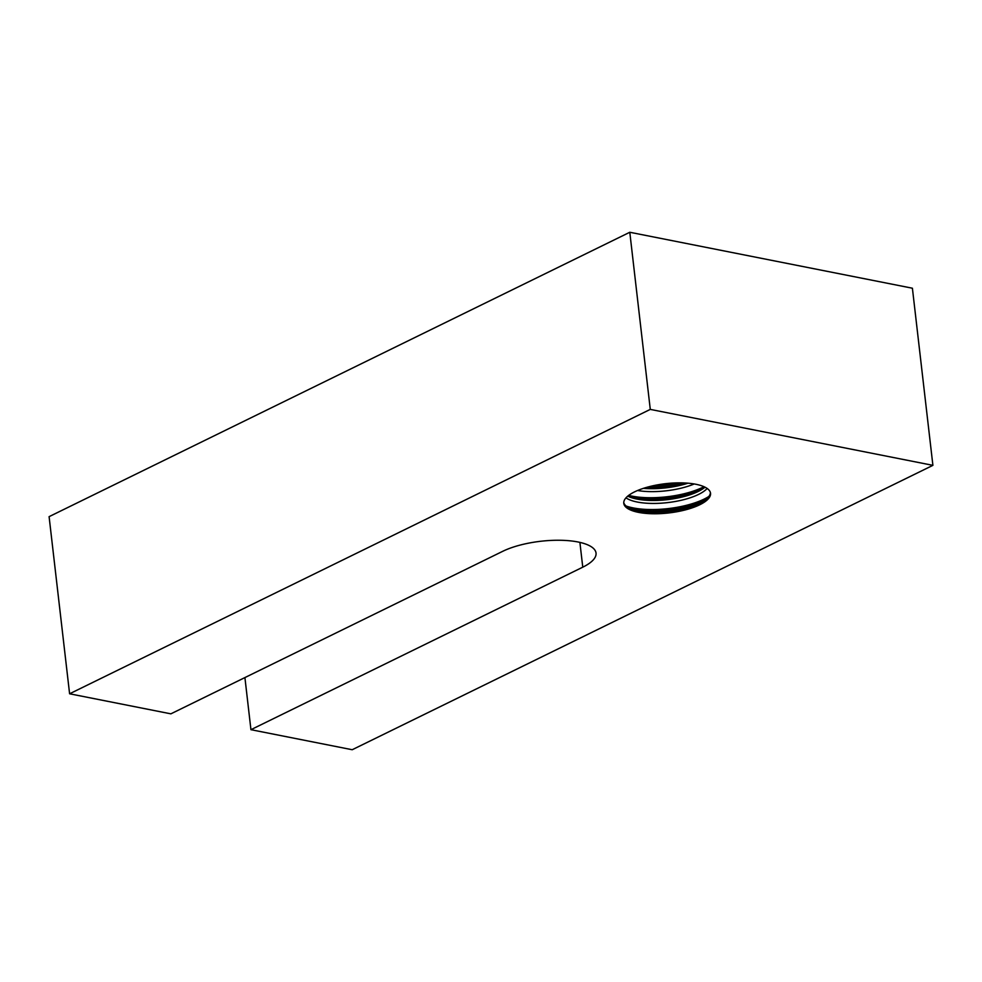 <?xml version="1.0" encoding="UTF-8"?>
<svg xmlns="http://www.w3.org/2000/svg" width="982" height="982" viewBox="0 0 982 982"><rect width="100%" height="100%" fill="white"/><g stroke="black" fill="none" stroke-linecap="round" stroke-linejoin="round"><path stroke-width="1.47" d="M638.472 512.358A43.674 14.718 -6.6 0 1 623.779 503.336A43.674 14.718 -6.6 0 1 648.513 486.851A43.674 14.718 -6.6 0 1 695.845 484.261A43.674 14.718 -6.6 0 1 710.538 493.295A43.674 14.718 -6.6 0 1 685.804 509.781A43.674 14.718 -6.6 0 1 638.472 512.358M710.403 492.559A43.674 14.718 -6.6 0 1 702.069 501.962A43.674 14.718 -6.6 0 1 638.3 510.885A43.674 14.718 -6.6 0 1 634.004 509.842A43.674 14.718 -6.6 0 1 623.742 502.588M625.976 497.837A43.674 14.718 173.4 0 0 637.269 502.035A43.674 14.718 173.4 0 0 707.15 488.447M705.039 487.195A43.674 14.718 -6.6 0 1 700.706 490.153A43.674 14.718 -6.6 0 1 636.925 499.077A43.674 14.718 -6.6 0 1 632.641 498.034A43.674 14.718 -6.6 0 1 627.744 496.143M637.527 490.521A43.674 14.718 173.4 0 0 694.225 483.966M687.989 483.181A43.674 14.718 -6.6 0 1 643.419 488.349M250.938 729.687L582.768 567.179A53.666 18.093 173.4 0 0 596.037 553.087A53.666 18.093 173.4 0 0 560.587 540.272A53.666 18.093 173.4 0 0 502.686 551.332L170.868 713.84L69.599 693.783L49.1 516.655L629.793 232.268L912.401 288.217L932.9 465.345L352.207 749.732L250.938 729.687L244.911 677.568M69.599 693.783L650.28 409.396L629.793 232.268M650.28 409.396L932.9 465.345M704.352 500.55A50.512 17.025 -6.6 0 1 633.378 509.4A50.512 17.025 -6.6 0 1 631.463 508.983M684.687 482.972A50.512 17.025 -6.6 0 1 646.586 487.379M702.977 488.741A50.512 17.025 -6.6 0 1 632.015 497.592A50.512 17.025 -6.6 0 1 630.1 497.174M708.869 496.45A50.512 17.025 -6.6 0 1 633.206 507.915A50.512 17.025 -6.6 0 1 626.123 506.025M703.959 486.691A50.512 17.025 -6.6 0 1 631.843 496.106A50.512 17.025 -6.6 0 1 628.676 495.394M678.685 482.849A50.512 17.025 -6.6 0 1 652.404 485.894M582.768 567.179L579.896 542.395"/></g></svg>
